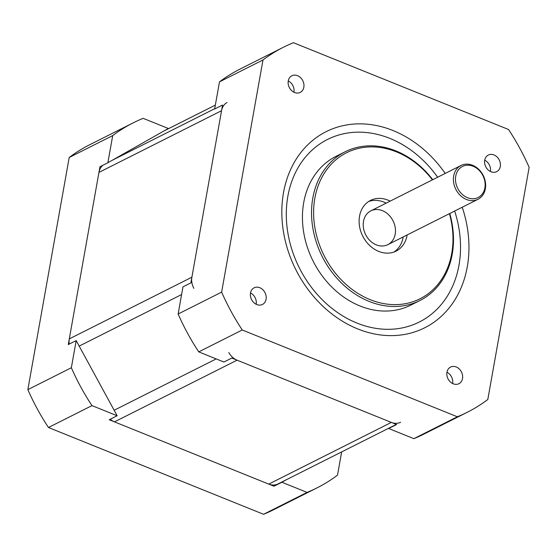 <?xml version="1.0" encoding="UTF-8"?>
<svg xmlns="http://www.w3.org/2000/svg" width="557" height="557" viewBox="0 0 557 557"><rect width="100%" height="100%" fill="white"/><g stroke="black" fill="none" stroke-linecap="round" stroke-linejoin="round"><path stroke-width="0.84" d="M193.878 288.38A15.136 12.275 -116.7 0 1 191.893 277.205L221.547 110.704A15.136 12.275 -116.7 0 1 226.984 102.523M102.899 165.248A15.136 12.275 63.3 0 0 98.951 172.398L69.291 338.9A15.136 12.275 63.3 0 0 69.249 344.08M400.587 422.255A15.136 12.275 -116.7 0 1 391.348 422.415L237.08 360.17A15.136 12.275 -116.7 0 1 228.83 352.546M110.237 419.24A15.136 12.275 63.3 0 0 114.484 421.865L268.746 484.11A15.136 12.275 63.3 0 0 277.985 483.949L396.299 424.413M529.15 167.365L487.8 399.515A204.356 165.742 -116.7 0 1 467.253 412.284A204.356 165.742 -116.7 0 1 457.353 416.775L242.26 329.988A204.356 165.742 -116.7 0 1 221.637 292.119L262.988 59.968A204.356 165.742 -116.7 0 1 283.534 47.199A204.356 165.742 -116.7 0 1 293.435 42.708L508.527 129.496A204.356 165.742 -116.7 0 1 529.15 167.365M283.534 47.199L240.032 69.089A204.356 165.742 63.3 0 0 219.486 81.858L214.647 109.019L222.556 105.036L190.884 282.872L182.975 286.855L178.136 314.016A204.356 165.742 63.3 0 0 198.758 351.878L223.921 362.029L231.83 358.054L396.598 424.531L388.689 428.514L392.901 426.126M388.689 428.514L413.851 438.665A204.356 165.742 63.3 0 0 423.752 434.175L467.253 412.284M437.656 177.23A102.175 82.875 63.3 0 0 302.319 161.133A102.175 82.875 63.3 0 0 339.248 313.688A102.175 82.875 63.3 0 0 458.968 265.257A102.175 82.875 63.3 0 0 454.665 211.033M445.21 173.429A109.743 89.009 63.3 0 0 299.499 154.331A109.743 89.009 63.3 0 0 338.322 318.59A109.743 89.009 63.3 0 0 467.281 266.817A109.743 89.009 63.3 0 0 462.219 207.232M484.715 160.214A9.309 7.547 -116.7 0 1 488.322 155.041A9.309 7.547 -116.7 0 1 499.246 159.963A9.309 7.547 -116.7 0 1 496.684 171.667A9.309 7.547 -116.7 0 1 488.009 169.801A9.309 7.547 -116.7 0 1 484.715 160.214A9.309 7.547 63.3 0 1 490.411 171.472A9.309 7.547 63.3 0 0 490.411 171.472M288.261 80.946A9.309 7.547 -116.7 0 1 291.868 75.773A9.309 7.547 -116.7 0 1 302.792 80.695A9.309 7.547 -116.7 0 1 300.237 92.399A9.309 7.547 -116.7 0 1 291.555 90.533A9.309 7.547 -116.7 0 1 288.261 80.946M446.944 372.25A9.309 7.547 -116.7 0 1 450.55 367.084A9.309 7.547 -116.7 0 1 461.474 372.006A9.309 7.547 -116.7 0 1 458.919 383.71A9.309 7.547 -116.7 0 1 450.237 381.837A9.309 7.547 -116.7 0 1 446.944 372.25M250.49 292.982A9.309 7.547 -116.7 0 1 254.096 287.816A9.309 7.547 -116.7 0 1 265.028 292.731A9.309 7.547 -116.7 0 1 262.465 304.442A9.309 7.547 -116.7 0 1 253.783 302.569A9.309 7.547 -116.7 0 1 250.49 292.982M432.747 179.695A83.258 67.522 63.3 0 0 345.089 151.789L335.989 156.364A83.258 67.522 63.3 0 0 313.097 261.087A83.258 67.522 63.3 0 0 410.843 305.104L419.936 300.529A83.258 67.522 63.3 0 0 452.221 254.284A83.258 67.522 63.3 0 0 449.757 213.505M449.422 213.672A81.74 66.297 -116.7 0 1 451.741 253.379A81.74 66.297 -116.7 0 1 356.981 292.787A81.74 66.297 -116.7 0 1 325.184 171.869A81.74 66.297 -116.7 0 1 432.413 179.869M345.089 151.789A83.258 67.522 63.3 0 0 322.197 256.512A83.258 67.522 63.3 0 0 419.936 300.529M407.132 234.95A28.379 23.018 -116.7 0 1 407.07 235.353A28.379 23.018 -116.7 0 1 396.062 251.116A28.379 23.018 -116.7 0 1 362.739 236.112A28.379 23.018 -116.7 0 1 370.544 200.409A28.379 23.018 -116.7 0 1 390.123 201.147M394.022 251.994A28.379 23.018 63.3 0 0 403.115 237.338A28.379 23.018 63.3 0 0 403.177 236.941M386.168 203.138A28.379 23.018 63.3 0 0 368.63 201.523M363.505 221.359A18.924 15.345 63.3 0 0 384.629 245.755A18.924 15.345 63.3 0 0 389.907 216.137A18.924 15.345 63.3 0 0 363.505 221.359M256.185 304.268A9.309 7.547 63.3 0 0 256.185 304.247A9.309 7.547 63.3 0 0 250.497 292.961M452.632 383.536A9.309 7.547 63.3 0 0 452.639 383.515A9.309 7.547 63.3 0 0 446.944 372.229M293.957 92.225A9.309 7.547 63.3 0 0 293.957 92.204A9.309 7.547 63.3 0 0 288.268 80.925M413.851 438.665L457.353 416.775M198.758 351.878L242.26 329.988M178.136 314.016L221.637 292.119M219.486 81.858L262.988 59.968M484.882 187.862A17.406 14.12 -116.7 0 1 460.597 192.659A17.406 14.12 -116.7 0 1 465.45 165.415A17.406 14.12 -116.7 0 1 484.882 187.862M485.363 188.767A18.924 15.345 63.3 0 0 478.665 169.279A18.924 15.345 63.3 0 0 461.015 165.478A18.924 15.345 63.3 0 0 455.807 189.276A18.924 15.345 63.3 0 0 478.024 199.281A18.924 15.345 63.3 0 0 485.363 188.767M286.117 479.862L281.905 482.251L307.067 492.402A204.356 165.742 63.3 0 0 316.968 487.911A204.356 165.742 63.3 0 0 337.514 475.142L341.65 451.915M117.144 415.766L76.191 340.592L71.352 367.745A204.356 165.742 63.3 0 0 91.982 405.614L117.144 415.766L109.235 419.748L273.995 486.226L281.905 482.251M107.87 162.748L168.311 128.486L143.149 118.335A204.356 165.742 63.3 0 0 133.248 122.825A204.356 165.742 63.3 0 0 112.709 135.588L107.87 162.748L99.961 166.731L68.281 344.567L76.191 340.592M91.982 405.614L48.473 427.504L263.565 514.292A204.356 165.742 63.3 0 0 273.466 509.801L316.968 487.911M307.067 492.402L263.565 514.292M133.248 122.825L89.747 144.716A204.356 165.742 63.3 0 0 69.2 157.485L27.85 389.635A204.356 165.742 63.3 0 0 48.473 427.504M112.709 135.588L69.2 157.485M71.352 367.745L27.85 389.635M214.703 108.706L112.298 160.242M98.951 172.398L221.547 110.704M163.89 130.992L215.35 105.099L164.099 130.874M191.893 277.205L69.291 338.9M79.191 346.092L181.596 294.562M216.186 358.91L114.143 410.258M114.484 421.865L237.08 360.17M391.348 422.415L268.746 484.11M387.853 244.655L478.024 199.281M370.844 210.852L461.015 165.478"/></g></svg>
